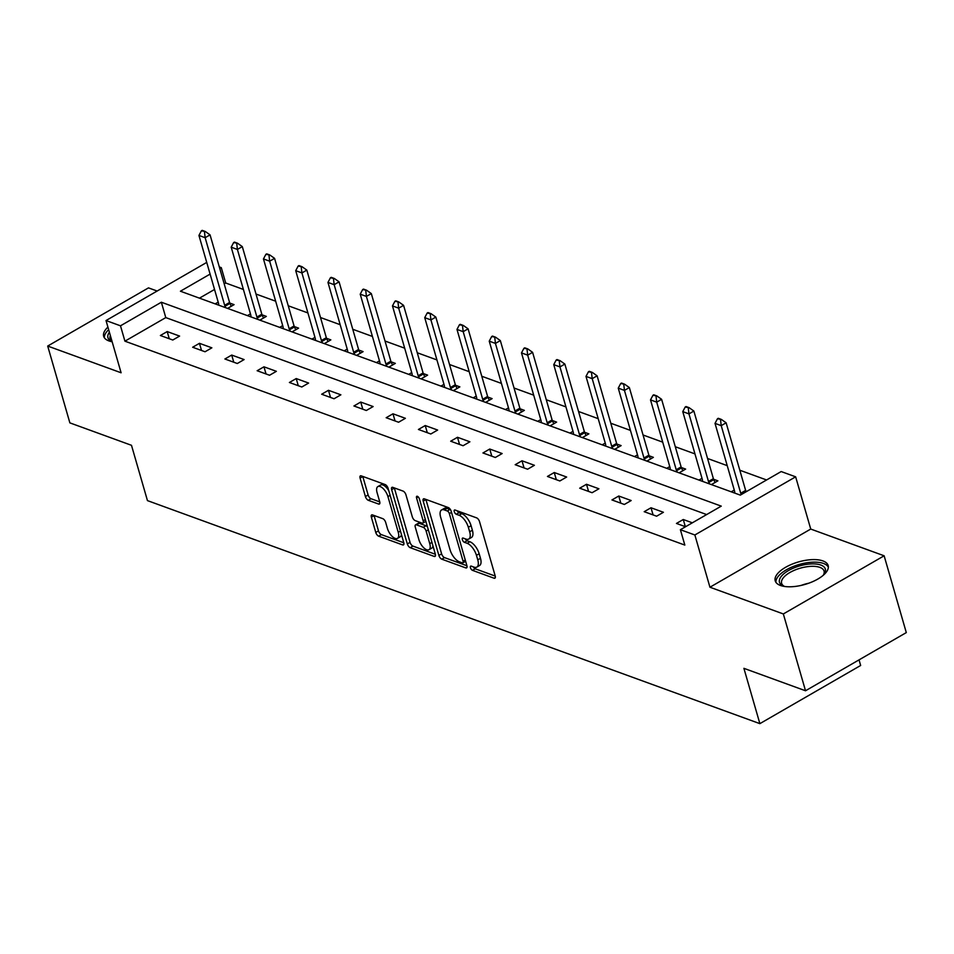 <?xml version="1.0" encoding="UTF-8"?>
<svg xmlns="http://www.w3.org/2000/svg" width="954" height="954" viewBox="0 0 954 954"><rect width="100%" height="100%" fill="white"/><g stroke="black" fill="none" stroke-linecap="round" stroke-linejoin="round"><path stroke-width="1.43" d="M470.453 567.725A2.433 1.109 -120 0 0 472.48 570.349L494.041 578.207A3.47 1.574 -120 0 0 494.899 578.196A3.47 1.574 -120 0 0 495.198 575.93L479.528 521.635A3.47 1.574 -120 0 0 476.63 517.879L455.07 510.032A2.433 1.109 -120 0 0 454.462 510.044A2.433 1.109 -120 0 0 454.259 511.63A2.433 1.109 -120 0 0 456.286 514.254L459.077 515.267A11.102 5.056 -120 0 1 468.354 527.288L469.666 531.807A11.102 5.056 -120 0 1 468.712 539.058A11.102 5.056 -120 0 1 465.957 539.093L463.167 538.08A2.433 1.109 -120 0 0 462.559 538.092A2.433 1.109 -120 0 0 462.356 539.678A2.433 1.109 -120 0 0 464.383 542.301L467.174 543.315A11.102 5.056 -120 0 1 476.451 555.335L477.763 559.855A11.102 5.056 -120 0 1 476.809 567.105A11.102 5.056 -120 0 1 474.055 567.153L471.264 566.127A2.433 1.109 -120 0 0 470.656 566.139A2.433 1.109 -120 0 0 470.453 567.725M473.482 566.938A2.433 1.109 -120 0 0 475.199 568.787L495.245 576.085M457.288 510.843A2.433 1.109 -120 0 0 459.005 512.68L461.796 513.693L459.077 515.267M465.385 538.891A2.433 1.109 -120 0 0 467.102 540.727L469.893 541.753L467.174 543.315M107.921 327.127A27.559 11.71 -16.1 0 0 103.664 336.273A27.559 11.71 -16.1 0 0 108.887 340.9A27.559 11.71 -16.1 0 0 112.143 341.759M780.444 585.458A27.559 11.71 -16.1 0 0 811.723 582.059A27.559 11.71 -16.1 0 0 828.167 565.555A27.559 11.71 -16.1 0 0 822.932 560.928A27.559 11.71 -16.1 0 0 791.653 564.327A27.559 11.71 -16.1 0 0 775.22 580.843A27.559 11.71 -16.1 0 0 780.444 585.458M372.525 514.921A3.47 1.574 -120 0 0 371.666 514.933A3.47 1.574 -120 0 0 371.368 517.199L375.769 532.439A3.47 1.574 -120 0 0 378.666 536.184L402.612 544.913A3.47 1.574 -120 0 0 403.47 544.901A3.47 1.574 -120 0 0 403.769 542.635L388.099 488.341A3.47 1.574 -120 0 0 385.201 484.584L361.256 475.867A3.47 1.574 -120 0 0 360.385 475.879A3.47 1.574 -120 0 0 360.099 478.145L365.406 496.545A3.47 1.574 -120 0 0 368.304 500.301L378.559 504.034A3.47 1.574 -120 0 0 379.418 504.022A3.47 1.574 -120 0 0 379.716 501.756L377.08 492.634A9.278 4.221 -120 0 1 377.867 486.576A9.278 4.221 -120 0 1 387.932 496.581L398.259 532.32A9.278 4.221 -120 0 1 397.46 538.378A9.278 4.221 -120 0 1 387.396 528.373L385.678 522.41A3.47 1.574 -120 0 0 382.781 518.654L372.525 514.921M706.652 514.564L165.781 317.599L124.926 341.174L120.49 325.815L106.025 320.544L206.732 262.41M805.522 690.768L783.341 613.947L884.131 555.788L906.3 632.597L805.522 690.768L743.905 668.337L759.873 723.645L147.453 500.611L131.485 445.303L69.869 422.872L47.7 346.052L121.098 372.775L106.025 320.544M884.131 555.788L810.733 529.053L709.943 587.223L783.341 613.947M709.943 587.223L694.87 534.979L680.393 529.708L721.26 506.133L161.357 302.227L120.49 325.815M124.926 341.174L684.829 545.08L680.393 529.708M438.876 555.419A3.47 1.574 -120 0 0 441.785 559.175L465.731 567.892A3.47 1.574 -120 0 0 466.589 567.88A3.47 1.574 -120 0 0 466.888 565.615L451.218 511.332A3.47 1.574 -120 0 0 448.32 507.576L424.375 498.847A3.47 1.574 -120 0 0 423.504 498.87A3.47 1.574 -120 0 0 423.206 501.124L438.876 555.419L441.607 553.845A3.47 1.574 -120 0 0 444.504 557.601L466.935 565.77M434.165 556.409L410.22 547.679A3.47 1.574 -120 0 1 407.322 543.923L391.653 489.64A3.47 1.574 -120 0 1 391.951 487.375A3.47 1.574 -120 0 1 392.809 487.363L403.065 491.095A3.47 1.574 -120 0 1 405.963 494.852L412.319 516.865A3.47 1.574 -120 0 0 415.217 520.622L422.014 523.09A3.47 1.574 -120 0 0 422.872 523.078A3.47 1.574 -120 0 0 423.171 520.824L416.552 497.893A2.433 1.109 -120 0 1 416.767 496.307A2.433 1.109 -120 0 1 419.402 498.93L435.334 554.131A3.47 1.574 -120 0 1 435.036 556.397A3.47 1.574 -120 0 1 434.165 556.409L435.477 555.645M157.148 291.03L148.478 287.881L47.7 346.052M759.873 723.645L860.651 665.475L859.041 659.882M692.354 522.816L683.267 519.513L676.458 523.436L685.544 526.751M663.424 512.286L651.01 507.766L644.2 511.69L656.614 516.209L663.424 512.286M631.166 500.54L618.764 496.02L611.955 499.944L624.357 504.463L631.166 500.54M598.909 488.782L586.507 484.274L579.698 488.198L592.1 492.717L598.909 488.782M566.652 477.036L554.25 472.528L547.441 476.451L559.843 480.971L566.652 477.036M534.407 465.29L521.993 460.782L515.184 464.705L527.598 469.225L534.407 465.29M502.15 453.544L489.748 449.036L482.939 452.959L495.341 457.479L502.15 453.544M469.893 441.797L457.491 437.29L450.682 441.213L463.084 445.733L469.893 441.797M437.636 430.051L425.234 425.544L418.424 429.467L430.826 433.987L437.636 430.051M405.39 418.305L392.976 413.797L386.167 417.721L398.581 422.24L405.39 418.305M373.133 406.559L360.731 402.051L353.922 405.975L366.324 410.494L373.133 406.559M340.876 394.813L328.474 390.305L321.665 394.229L334.067 398.748L340.876 394.813M308.619 383.067L296.217 378.559L289.408 382.482L301.81 387.002L308.619 383.067M276.374 371.321L263.96 366.813L257.151 370.736L269.565 375.256L276.374 371.321M244.117 359.575L231.703 355.067L224.894 358.99L237.307 363.51L244.117 359.575M211.86 347.828L199.458 343.321L192.648 347.244L205.05 351.764L211.86 347.828M179.602 336.082L167.2 331.575L160.391 335.498L172.793 340.018L179.602 336.082M766.575 479.969L739.815 470.227M727.222 465.647L707.558 458.48M694.965 453.901L675.301 446.734M662.708 442.155L643.044 434.988M630.451 430.409L610.798 423.242M598.194 418.663L578.541 411.496M565.949 406.917L546.284 399.75M533.691 395.171L514.027 388.004M501.434 383.425L481.782 376.258M469.177 371.678L449.525 364.511M436.932 359.932L417.268 352.765M404.675 348.186L385.011 341.019M372.418 336.44L352.753 329.273M340.161 324.694L320.508 317.527M307.915 312.948L288.251 305.781M275.658 301.202L255.994 294.035M243.401 289.456L225.704 283.004L224.202 283.875M214.543 289.456L199.458 298.161M746.827 491.37L745.849 491.012M734.27 490.07L731.241 491.823M711.398 484.596L717.897 480.84L713.592 479.266M702.013 478.324L698.984 480.077M679.141 472.85L685.64 469.094L681.335 467.52M669.756 466.578L666.727 468.331M646.884 461.104L653.383 457.348L649.078 455.773M637.51 454.831L634.482 456.584M614.626 449.358L621.137 445.601L616.833 444.027M605.253 443.085L602.224 444.838M582.369 437.612L588.88 433.855L584.575 432.281M572.996 431.339L569.967 433.092M550.124 425.866L556.623 422.109L552.318 420.535M540.739 419.593L537.71 421.346M517.867 414.119L524.366 410.363L520.061 408.789M508.482 407.847L505.465 409.6M485.61 402.373L492.121 398.617L487.816 397.043M476.237 396.101L473.208 397.854M453.353 390.627L459.864 386.871L455.559 385.297M443.98 384.355L440.951 386.108M421.108 378.881L427.607 375.125L423.302 373.551M411.723 372.609L408.694 374.362M388.85 367.135L395.35 363.379L391.045 361.804M379.465 360.862L376.448 362.615M356.593 355.389L363.104 351.632L358.799 350.058M347.22 349.116L344.191 350.869M324.336 343.643L330.847 339.886L326.542 338.312M314.963 337.37L311.934 339.123M292.091 331.897L298.59 328.14L294.285 326.566M282.706 325.624L279.677 327.377M259.834 320.15L266.333 316.394L262.028 314.82M250.449 313.878L247.432 315.631M227.577 308.404L234.076 304.648L229.771 303.074M218.204 302.132L215.175 303.885M219.301 266.929L221.28 267.645L219.766 268.515M225.704 283.004L221.28 267.645M210.107 274.096L180.413 291.22L740.316 495.126L781.183 471.55L795.648 476.821L694.87 534.979M810.733 529.053L795.648 476.821M165.781 317.599L161.357 302.227M683.267 519.513L685.342 526.668M651.01 507.766L653.085 514.921M618.764 496.02L620.827 503.175M586.507 484.274L588.57 491.429M554.25 472.528L556.325 479.683M521.993 460.782L524.068 467.937M489.748 449.036L491.811 456.191M457.491 437.29L459.554 444.445M425.234 425.544L427.297 432.699M392.976 413.797L395.051 420.952M360.731 402.051L362.794 409.206M328.474 390.305L330.537 397.46M296.217 378.559L298.28 385.714M263.96 366.813L266.035 373.968M231.703 355.067L233.778 362.222M199.458 343.321L201.521 350.476M167.2 331.575L169.263 338.73M476.809 567.105L479.54 565.531A11.102 5.056 -120 0 0 480.482 558.293L477.763 559.855M469.893 541.753A11.102 5.056 -120 0 1 479.17 553.761L480.482 558.293M468.712 539.058L471.443 537.484A11.102 5.056 -120 0 0 472.385 530.233L469.666 531.807M461.796 513.693A11.102 5.056 -120 0 1 471.085 525.714L472.385 530.233M425.889 499.407A3.47 1.574 -120 0 0 425.937 499.562L441.607 553.845M462.273 562.86A2.433 1.109 -120 0 0 462.881 562.848A2.433 1.109 -120 0 0 463.084 561.262L449.334 513.61A2.433 1.109 -120 0 0 447.307 510.986L444.361 509.913A11.102 5.056 -120 0 0 441.595 509.949A11.102 5.056 -120 0 0 440.653 517.199L450.049 549.766A11.102 5.056 -120 0 0 459.339 561.787L462.273 562.86M465.003 561.286A2.433 1.109 -120 0 0 465.612 561.274A2.433 1.109 -120 0 0 465.635 561.262L462.881 562.848M450.467 509.651A2.433 1.109 -120 0 0 450.026 509.412L447.307 510.986M441.595 509.949L444.325 508.375A11.102 5.056 -120 0 1 447.08 508.339L450.026 509.412M435.37 554.274L412.951 546.105L410.22 547.679M394.336 487.911A3.47 1.574 -120 0 0 394.372 488.066L410.041 542.361A3.47 1.574 -120 0 0 412.951 546.105M422.872 523.078L425.603 521.516A3.47 1.574 -120 0 0 425.854 521.278M418.913 539.714A9.278 4.221 -120 0 0 428.978 549.719A9.278 4.221 -120 0 0 429.765 543.661L426.128 531.08A3.47 1.574 -120 0 0 423.23 527.323L416.433 524.843A3.47 1.574 -120 0 0 415.574 524.855A3.47 1.574 -120 0 0 415.276 527.121L418.913 539.714M428.978 549.719L431.697 548.156A9.278 4.221 -120 0 0 432.937 545.819M427.487 526.954A3.47 1.574 -120 0 0 425.961 525.749L423.23 527.323M415.574 524.855L418.293 523.281A3.47 1.574 -120 0 1 419.164 523.269L425.961 525.749M397.46 538.378L400.191 536.804A9.278 4.221 -120 0 0 401.419 534.478M388.803 490.761A9.278 4.221 -120 0 0 380.598 485.002L377.867 486.576M362.782 476.428A3.47 1.574 -120 0 0 362.818 476.571L368.125 494.971A3.47 1.574 -120 0 0 371.034 498.727L379.752 501.899M374.051 515.482A3.47 1.574 -120 0 0 374.087 515.625L378.488 530.865A3.47 1.574 -120 0 0 381.385 534.622L403.816 542.778M746.171 491.751L746.004 491.37A3.53 1.61 60 0 1 745.634 490.404L726.125 422.801L721.224 425.639L715.023 423.373L734.532 490.976A3.53 1.61 60 0 1 734.699 491.87L734.807 493.111M721.379 419.426L718.279 418.293L717.456 418.77L721.379 419.426L726.125 422.801M741.27 494.577L741.103 494.208A3.53 1.61 60 0 1 740.733 493.242L721.224 425.639L720.556 419.891M715.023 423.373L717.456 418.77M784.593 586.46A23.85 10.124 163.9 0 1 783.484 586.066A23.85 10.124 163.9 0 1 781.123 576.562A23.85 10.124 163.9 0 1 811.007 563.933A23.85 10.124 163.9 0 1 823.946 574.38A23.85 10.124 163.9 0 1 823.684 574.749A23.85 10.124 163.9 0 1 823.23 575.31M823.302 575.214A22.085 9.373 -16.1 0 0 824.053 571.064A22.085 9.373 -16.1 0 0 805.784 566.914A22.085 9.373 -16.1 0 0 783.139 578.029A22.085 9.373 -16.1 0 0 781.624 583.311A22.085 9.373 -16.1 0 0 784.474 586.424M828.358 567.189A27.38 11.627 -16.1 0 0 804.985 563.098A27.38 11.627 -16.1 0 0 777.963 576.693A27.38 11.627 -16.1 0 0 775.924 582.322M108.661 329.69A27.38 11.627 -16.1 0 0 104.368 337.764M112.095 341.568A23.85 10.124 163.9 0 1 111.928 341.496A23.85 10.124 163.9 0 1 109.4 332.231M110.354 335.558A22.085 9.373 -16.1 0 0 110.08 338.753A22.085 9.373 -16.1 0 0 112.012 341.305M715.071 482.474L713.747 479.623A3.53 1.61 60 0 1 713.377 478.658L693.868 411.055L688.967 413.893L682.766 411.627L702.275 479.23A3.53 1.61 60 0 1 702.442 480.124L702.549 481.365M689.122 407.68L686.021 406.547L685.199 407.024L689.122 407.68L693.868 411.055M709.526 483.905L708.846 482.462A3.53 1.61 60 0 1 708.476 481.496L688.967 413.893L688.299 408.145M682.766 411.627L685.199 407.024M682.814 470.727L681.49 467.877A3.53 1.61 60 0 1 681.12 466.911L661.611 399.309L656.71 402.147L650.509 399.881L670.018 467.484A3.53 1.61 60 0 1 670.197 468.378L670.292 469.618M656.865 395.934L653.764 394.801L652.953 395.278L656.865 395.934L661.611 399.309M677.268 472.158L676.589 470.716A3.53 1.61 60 0 1 676.219 469.75L656.71 402.147L656.054 396.399M650.509 399.881L652.953 395.278M650.568 458.981L649.233 456.131A3.53 1.61 60 0 1 648.875 455.165L629.354 387.562L624.453 390.401L618.252 388.135L637.761 455.738A3.53 1.61 60 0 1 637.94 456.632L638.035 457.872M624.608 384.188L621.507 383.055L620.696 383.532L624.608 384.188L629.354 387.562M645.011 460.412L644.332 458.969A3.53 1.61 60 0 1 643.974 458.003L624.453 390.401L623.797 384.653M618.252 388.135L620.696 383.532M618.311 447.235L616.988 444.385A3.53 1.61 60 0 1 616.618 443.419L597.109 375.816L592.207 378.655L585.994 376.389L605.516 443.992A3.53 1.61 60 0 1 605.683 444.886L605.778 446.126M592.362 372.442L589.262 371.309L588.439 371.786L592.362 372.442L597.109 375.816M612.754 448.666L612.086 447.223A3.53 1.61 60 0 1 611.717 446.257L592.207 378.655L591.54 372.907M585.994 376.389L588.439 371.786M586.054 435.489L584.73 432.639A3.53 1.61 60 0 1 584.361 431.673L564.851 364.07L559.95 366.908L553.749 364.643L573.259 432.245A3.53 1.61 60 0 1 573.426 433.14L573.533 434.38M560.105 360.695L557.005 359.563L556.182 360.04L560.105 360.695L564.851 364.07M580.509 436.92L579.829 435.477A3.53 1.61 60 0 1 579.46 434.511L559.95 366.908L559.282 361.161M553.749 364.643L556.182 360.04M553.797 423.743L552.473 420.893A3.53 1.61 60 0 1 552.104 419.927L532.594 352.324L527.693 355.162L521.492 352.897L541.001 420.499A3.53 1.61 60 0 1 541.18 421.394L541.276 422.634M527.848 348.949L524.748 347.816L523.937 348.293L527.848 348.949L532.594 352.324M548.252 425.174L547.572 423.731A3.53 1.61 60 0 1 547.202 422.765L527.693 355.162L527.037 349.414M521.492 352.897L523.937 348.293M521.54 411.997L520.216 409.147A3.53 1.61 60 0 1 519.858 408.181L500.337 340.578L495.436 343.416L489.235 341.15L508.744 408.753A3.53 1.61 60 0 1 508.923 409.648L509.019 410.888M495.591 337.203L492.491 336.07L491.68 336.547L495.591 337.203L500.337 340.578M515.995 413.428L515.315 411.985A3.53 1.61 60 0 1 514.957 411.019L495.436 343.416L494.78 337.668M489.235 341.15L491.68 336.547M489.295 400.251L487.971 397.401A3.53 1.61 60 0 1 487.601 396.435L468.092 328.832L463.191 331.67L456.978 329.404L476.499 397.007A3.53 1.61 60 0 1 476.666 397.901L476.761 399.142M463.346 325.457L460.245 324.324L459.423 324.801L463.346 325.457L468.092 328.832M483.738 401.682L483.058 400.239A3.53 1.61 60 0 1 482.7 399.273L463.191 331.67L462.523 325.922M456.978 329.404L459.423 324.801M457.038 388.505L455.714 385.654A3.53 1.61 60 0 1 455.344 384.689L435.835 317.086L430.934 319.924L424.733 317.658L444.242 385.261A3.53 1.61 60 0 1 444.409 386.155L444.516 387.396M431.089 313.711L427.988 312.578L427.165 313.055L431.089 313.711L435.835 317.086M451.481 389.936L450.813 388.493A3.53 1.61 60 0 1 450.443 387.527L430.934 319.924L430.266 314.176M424.733 317.658L427.165 313.055M424.78 376.758L423.457 373.908A3.53 1.61 60 0 1 423.087 372.942L403.578 305.34L398.677 308.178L392.476 305.912L411.985 373.515A3.53 1.61 60 0 1 412.152 374.409L412.259 375.649M398.832 301.965L395.731 300.832L394.908 301.309L398.832 301.965L403.578 305.34M419.235 378.189L418.556 376.747A3.53 1.61 60 0 1 418.186 375.781L398.677 308.178L398.021 302.43M392.476 305.912L394.908 301.309M392.523 365.012L391.2 362.162A3.53 1.61 60 0 1 390.842 361.196L371.321 293.593L366.419 296.432L360.218 294.166L379.728 361.769A3.53 1.61 60 0 1 379.907 362.663L380.002 363.903M366.574 290.219L363.474 289.086L362.663 289.563L366.574 290.219L371.321 293.593M386.978 366.443L386.298 365A3.53 1.61 60 0 1 385.929 364.034L366.419 296.432L365.764 290.684M360.218 294.166L362.663 289.563M360.278 353.266L358.954 350.416A3.53 1.61 60 0 1 358.585 349.45L339.075 281.847L334.162 284.686L327.961 282.42L347.483 350.023A3.53 1.61 60 0 1 347.65 350.917L347.745 352.157M334.329 278.473L331.217 277.34L330.406 277.817L334.329 278.473L339.075 281.847M354.721 354.697L354.041 353.254A3.53 1.61 60 0 1 353.684 352.288L334.162 284.686L333.506 278.938M327.961 282.42L330.406 277.817M328.021 341.52L326.697 338.67A3.53 1.61 60 0 1 326.328 337.704L306.818 270.101L301.917 272.939L295.716 270.674L315.225 338.276A3.53 1.61 60 0 1 315.392 339.171L315.5 340.411M302.072 266.726L298.972 265.594L298.149 266.071L302.072 266.726L306.818 270.101M322.464 342.951L321.796 341.508A3.53 1.61 60 0 1 321.426 340.542L301.917 272.939L301.249 267.192M295.716 270.674L298.149 266.071M295.764 329.774L294.44 326.924A3.53 1.61 60 0 1 294.07 325.958L274.561 258.355L269.66 261.193L263.459 258.928L282.968 326.53A3.53 1.61 60 0 1 283.135 327.425L283.243 328.665M269.815 254.98L266.715 253.847L265.892 254.324L269.815 254.98L274.561 258.355M290.219 331.205L289.539 329.762A3.53 1.61 60 0 1 289.169 328.796L269.66 261.193L269.004 255.445M263.459 258.928L265.892 254.324M263.507 318.028L262.183 315.178A3.53 1.61 60 0 1 261.825 314.212L242.304 246.609L237.403 249.447L231.202 247.181L250.711 314.784A3.53 1.61 60 0 1 250.89 315.679L250.985 316.919M237.558 243.234L234.457 242.101L233.647 242.578L237.558 243.234L242.304 246.609M257.962 319.459L257.282 318.016A3.53 1.61 60 0 1 256.912 317.05L237.403 249.447L236.747 243.699M231.202 247.181L233.647 242.578M231.262 306.282L229.926 303.432A3.53 1.61 60 0 1 229.568 302.466L210.059 234.863L205.146 237.701L198.945 235.435L218.454 303.038A3.53 1.61 60 0 1 218.633 303.932L218.728 305.173M205.301 231.488L202.2 230.355L201.389 230.832L205.301 231.488L210.059 234.863M225.704 307.713L225.025 306.27A3.53 1.61 60 0 1 224.667 305.304L205.146 237.701L204.49 231.953M198.945 235.435L201.389 230.832M475.199 568.787L472.48 570.349M459.005 512.68L456.286 514.254M467.102 540.727L464.383 542.301M479.17 553.761L476.451 555.335M471.085 525.714L468.354 527.288M495.341 577.456L494.041 578.207M425.937 499.562L423.206 501.124M467.031 567.141L465.731 567.892M444.504 557.601L441.785 559.175M465.266 560.01L463.084 561.262M451.516 512.358L449.334 513.61M447.08 508.339L444.361 509.913M410.041 542.361L407.322 543.923M394.372 488.066L391.653 489.64M425.353 519.56L423.171 520.824M418.246 496.927L416.552 497.893M431.947 542.409L429.765 543.661M428.31 529.816L426.128 531.08M419.164 523.269L416.433 524.843M400.43 531.068L398.259 532.32M390.114 495.329L387.932 496.581M379.859 503.271L378.559 504.034M371.034 498.727L368.304 500.301M368.125 494.971L365.406 496.545M362.818 476.571L360.099 478.145M403.924 544.162L402.612 544.913M381.385 534.622L378.666 536.184M378.488 530.865L375.769 532.439M374.087 515.625L371.368 517.199M745.634 490.404L740.733 493.242M746.004 491.37L741.103 494.208M801.169 585.41A22.085 9.373 163.9 0 1 808.634 583.252M713.377 478.658L708.476 481.496M713.747 479.623L708.846 482.462M681.12 466.911L676.219 469.75M681.49 467.877L676.589 470.716M648.875 455.165L643.974 458.003M649.233 456.131L644.332 458.969M616.618 443.419L611.717 446.257M616.988 444.385L612.086 447.223M584.361 431.673L579.46 434.511M584.73 432.639L579.829 435.477M552.104 419.927L547.202 422.765M552.473 420.893L547.572 423.731M519.858 408.181L514.957 411.019M520.216 409.147L515.315 411.985M487.601 396.435L482.7 399.273M487.971 397.401L483.058 400.239M455.344 384.689L450.443 387.527M455.714 385.654L450.813 388.493M423.087 372.942L418.186 375.781M423.457 373.908L418.556 376.747M390.842 361.196L385.929 364.034M391.2 362.162L386.298 365M358.585 349.45L353.684 352.288M358.954 350.416L354.041 353.254M326.328 337.704L321.426 340.542M326.697 338.67L321.796 341.508M294.07 325.958L289.169 328.796M294.44 326.924L289.539 329.762M261.825 314.212L256.912 317.05M262.183 315.178L257.282 318.016M229.568 302.466L224.667 305.304M229.926 303.432L225.025 306.27"/></g></svg>
